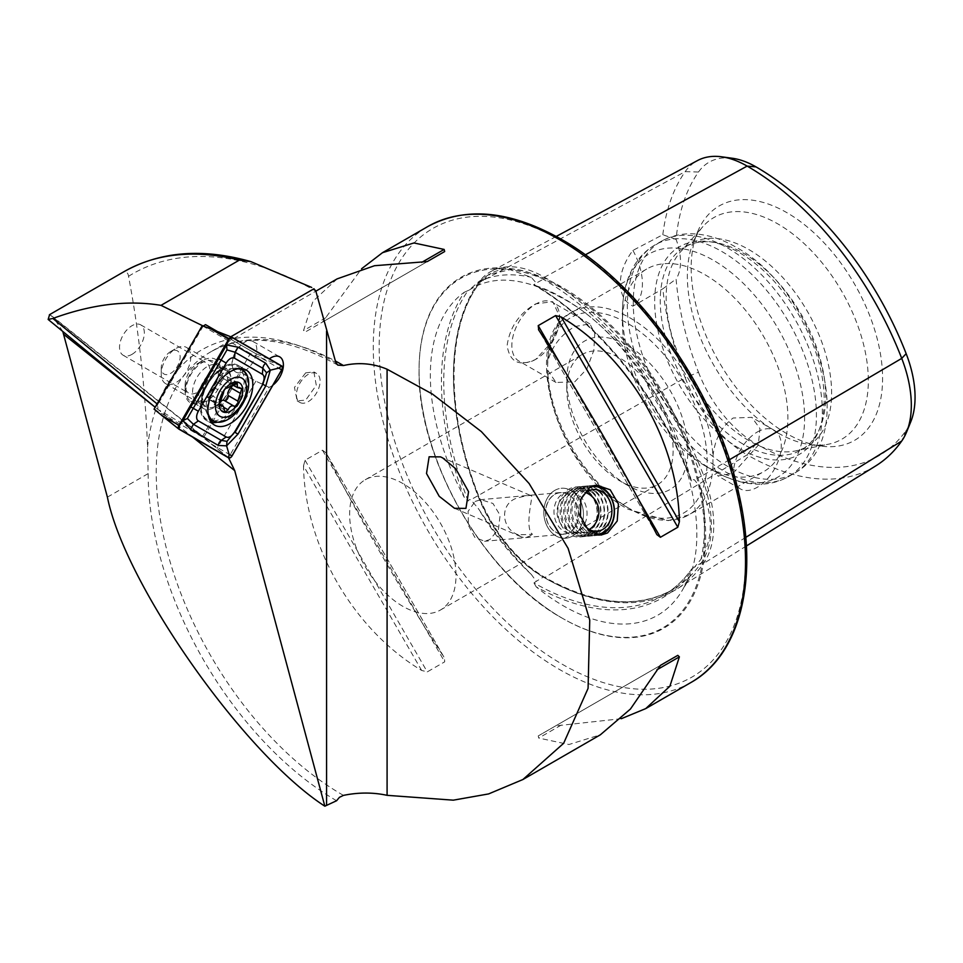 <?xml version="1.0" encoding="UTF-8"?>
<svg xmlns="http://www.w3.org/2000/svg" width="963" height="963" viewBox="0 0 963 963"><rect width="100%" height="100%" fill="white"/><g stroke="black" fill="none" stroke-linecap="round" stroke-linejoin="round"><path stroke-width="0.72" stroke-dasharray="4.82 3.61" d="M745.747 537.39L703.471 563.511A1.673 1.312 35.1 0 0 701.257 562.97L694.443 567.183L701.004 559.214C713.366 538.413 713.366 514.832 701.004 488.446L694.443 479.815L692.951 479.658L691.928 481.031L690.086 477.275A188.351 108.747 -120 0 0 563.536 298.337A188.351 108.747 -120 0 0 536.186 285.818A260.01 150.12 60 0 1 690.086 477.275M694.443 567.183L691.675 569.013C684.272 579.509 675.472 587.912 665.252 594.255A258.337 149.157 60 0 1 533.984 582.916L536.307 581.303L531.275 574.381C513.207 556.301 495.512 534.284 478.202 508.356L470.775 499.785L469.234 499.641L468.15 501.013L464.322 497.438A260.01 150.12 60 0 1 464.322 292.234A188.351 108.747 -120 0 0 464.322 497.438M729.412 459.76L703.471 475.012A108.386 62.571 -120 0 1 703.471 563.511A259.625 149.903 60 0 1 676.58 589.2A259.625 149.903 60 0 1 544.48 577.716A108.386 62.571 60 0 1 478.105 495.151A259.625 149.903 60 0 1 478.105 283.158A108.386 62.571 60 0 1 491.25 271.325A108.386 62.571 60 0 1 544.48 277.236A259.625 149.903 60 0 1 703.471 475.012L694.443 479.815M464.322 292.234L469.234 290.056L478.202 282.051L488.723 274.575L510.101 269.676L531.275 277.308L536.307 283.074L533.586 284.843C597.132 321.1 659.402 398.441 691.025 480.513L691.928 481.031A258.337 149.157 60 0 0 533.984 284.542L536.186 285.818M469.234 290.056L472.183 288.238C495.776 274.852 525.654 278.09 561.802 297.94C657.055 347.246 727.944 522.716 683.008 589.067A188.351 108.747 -120 0 0 690.086 573.093A260.01 150.12 60 0 1 536.186 586.84A188.351 108.747 -120 0 0 563.536 605.908A188.351 108.747 -120 0 0 683.008 589.067M518.299 534.814C500.447 528.723 499.267 501.41 519.274 497.51C526.677 495.536 530.794 495.006 531.588 495.909L531.781 496.39C532.298 498.353 524.594 528.603 532.515 534.333L518.299 534.814A20.885 13.049 -66.9 0 0 519.9 536.114A20.885 13.049 -66.9 0 0 521.067 536.74A20.885 13.049 -66.9 0 0 532.515 534.333M440.536 456.883L531.588 495.909M554.772 490.396A25.074 19.766 -95.1 0 1 561.405 488.277A25.074 19.766 -95.1 0 1 582.639 507.152A25.074 19.766 -95.1 0 1 572.504 536.09A25.074 19.766 -95.1 0 1 565.871 538.209A25.074 19.766 -95.1 0 1 544.637 519.334A25.074 19.766 -95.1 0 1 554.772 490.396M554.712 494.344A20.885 16.479 -95.1 0 1 560.237 492.575A20.885 16.479 -95.1 0 1 577.932 508.308A20.885 16.479 -95.1 0 1 569.482 532.419A20.885 16.479 -95.1 0 1 563.957 534.188A20.885 16.479 -95.1 0 1 546.262 518.455A20.885 16.479 -95.1 0 1 554.712 494.344M475.12 501.458L480.862 499.665L492.96 503.456L500.098 515.253L498.425 529.506L489.89 539.521L484.582 541.278L474.783 537.282L468.427 525.401L468.114 511.317L475.12 501.458M308.268 401.631A16.708 9.654 120 0 0 319.186 386.897A16.708 9.654 120 0 0 316.634 373.512A16.708 9.654 120 0 0 308.268 374.342A16.708 9.654 120 0 0 297.35 389.064A16.708 9.654 120 0 0 299.914 402.462A16.708 9.654 120 0 0 308.268 401.631M305.692 372.85L313.866 371.911L316.285 385.248L305.692 400.139L297.146 400.861L294.461 387.391L305.692 372.85M535.777 359.331A33.837 19.537 -60 0 1 518.852 361.017A33.837 19.537 -60 0 1 513.664 333.896A33.837 19.537 -60 0 1 535.777 304.067A33.837 19.537 -60 0 1 552.69 302.394A33.837 19.537 -60 0 1 559.708 317.886A33.837 19.537 -60 0 1 535.777 359.331L535.669 359.392C519.286 366.927 509.776 362.305 507.116 345.548C509.74 327.179 519.262 313.3 535.669 303.887L552.75 301.672L559.708 316.646L552.726 341.095L535.669 359.392M574.755 326.577L589.886 323.869L594.809 333.282L593.822 350.327L586.949 368.853L574.755 381.842L556.036 382.48L547.658 370.189L547.658 361.534C552.016 346.235 561.044 334.582 574.755 326.577M733.12 473.278L758.242 445.255L760 428.655L751.826 417.364L733.12 418.014C721.155 427.03 714.426 440.007 712.933 456.956L712.933 465.611L717.989 475.987L733.12 473.278M757.339 431.99A33.837 19.537 -60 0 1 774.264 430.317A33.837 19.537 -60 0 1 779.452 457.437A33.837 19.537 -60 0 1 757.339 487.254A33.837 19.537 -60 0 1 740.415 488.927A33.837 19.537 -60 0 1 735.226 461.819A33.837 19.537 -60 0 1 757.339 431.99M536.186 586.84L533.984 582.916M561.802 617.933L562.344 618.258A202.639 116.992 60 0 1 562.344 618.258A202.639 116.992 60 0 1 419.061 370.069A202.639 116.992 60 0 1 562.356 287.347A202.639 116.992 60 0 1 705.638 535.524A202.639 116.992 60 0 1 562.356 618.258L561.802 617.945A201.869 116.547 60 0 1 561.802 617.933A201.869 116.547 60 0 1 419.061 370.707A201.869 116.547 60 0 1 561.802 288.298A201.869 116.547 60 0 1 704.543 535.524A201.869 116.547 60 0 1 561.802 617.945C484.967 575.609 417.304 458.412 419.061 370.707L419.061 370.069M107.399 497.137L148.158 473.603L147.556 447.085C145.184 387.523 138.841 330.598 128.536 276.321C128.031 272.589 126.129 271.265 122.831 272.36L49.414 314.745M148.158 473.603A267.401 154.381 -120 0 0 336.593 800.735M269.086 387.343L255.857 381.179L241.087 372.645L203.626 437.539L228.472 457.678L269.086 387.343A17.551 10.136 120 0 0 270.976 386.416A17.551 10.136 120 0 0 272.95 385.092M244.385 371.068A17.551 10.136 120 0 0 255.857 355.6A17.551 10.136 120 0 0 253.161 341.54A17.551 10.136 120 0 0 244.385 342.407A17.551 10.136 120 0 0 232.926 357.875A17.551 10.136 120 0 0 235.61 371.935A17.551 10.136 120 0 0 244.385 371.068M197.523 363.593L202.844 360.523A25.074 14.469 120 0 0 185.113 391.231A25.074 14.469 120 0 0 202.844 401.463A25.074 14.469 120 0 0 220.563 370.755A25.074 14.469 120 0 0 202.844 360.523L197.523 363.593A17.551 10.136 120 0 0 185.113 385.092A17.551 10.136 120 0 0 188.748 393.121A17.551 10.136 120 0 0 197.523 392.254A17.551 10.136 120 0 0 208.983 376.786A17.551 10.136 120 0 0 206.299 362.726A17.551 10.136 120 0 0 197.523 363.593M131.943 354.384A17.551 10.136 120 0 0 143.403 338.928A17.551 10.136 120 0 0 140.706 324.856A17.551 10.136 120 0 0 131.943 325.735A17.551 10.136 120 0 0 120.471 341.191A17.551 10.136 120 0 0 123.168 355.251A17.551 10.136 120 0 0 131.943 354.384M402.811 606.317A75.21 43.419 60 0 1 353.686 540.038A75.21 43.419 60 0 1 365.206 479.779A75.21 43.419 60 0 1 402.811 483.498A75.21 43.419 60 0 1 451.948 549.777A75.21 43.419 60 0 1 440.416 610.036A75.21 43.419 60 0 1 402.811 606.317M627.346 485.208L627.346 485.208A85.647 49.45 60 0 1 566.786 380.313A85.647 49.45 60 0 1 627.346 345.344A85.647 49.45 60 0 1 687.907 450.239A85.647 49.45 60 0 1 627.346 485.208L619.955 480.946A75.21 43.419 60 0 1 566.786 388.835A75.21 43.419 60 0 1 582.362 354.408A75.21 43.419 60 0 1 619.955 358.14A75.21 43.419 60 0 1 669.092 424.406A75.21 43.419 60 0 1 657.56 484.666A75.21 43.419 60 0 1 619.955 480.946L627.346 485.208M705.169 465.863A116.992 67.542 60 0 1 705.157 465.863A116.992 67.542 60 0 1 622.435 322.593A116.992 67.542 60 0 1 646.667 269.038A116.992 67.542 60 0 1 705.169 274.828A116.992 67.542 60 0 1 781.595 377.917A116.992 67.542 60 0 1 763.659 471.665A116.992 67.542 60 0 1 705.169 465.863L713.523 470.69A128.801 74.368 60 0 1 622.435 312.939A128.801 74.368 60 0 1 713.523 260.359A128.801 74.368 60 0 1 804.599 418.111A128.801 74.368 60 0 1 713.523 470.69L705.157 465.863M739.44 448.445A119.881 69.216 60 0 1 656.068 320.185A119.881 69.216 60 0 1 709.189 241.653A119.881 69.216 60 0 1 739.44 252.679A119.881 69.216 60 0 1 818.622 431.207A119.881 69.216 60 0 1 739.44 448.445M742.979 444.039A116.992 67.542 60 0 1 666.552 340.95A116.992 67.542 60 0 1 684.488 247.202A116.992 67.542 60 0 1 713.463 242.243A116.992 67.542 60 0 1 742.979 252.992A116.992 67.542 60 0 1 820.259 427.211A116.992 67.542 60 0 1 801.469 449.829A116.992 67.542 60 0 1 742.979 444.039M748.889 440.621A116.992 67.542 60 0 1 675.821 347.703A116.992 67.542 60 0 1 680.372 252.017A116.992 67.542 60 0 1 690.399 243.783A116.992 67.542 60 0 1 748.889 249.586A116.992 67.542 60 0 1 825.315 352.675A116.992 67.542 60 0 1 807.379 446.423A116.992 67.542 60 0 1 795.245 450.985A116.992 67.542 60 0 1 748.889 440.621M777.839 432.869A127.959 73.874 60 0 1 693.312 242.303A127.959 73.874 60 0 1 702.894 226.582A127.959 73.874 60 0 1 777.839 223.91A127.959 73.874 60 0 1 864.353 347.715A127.959 73.874 60 0 1 828.541 444.196A127.959 73.874 60 0 1 810.124 444.629A127.959 73.874 60 0 1 777.839 432.869M786.879 433.675A135.338 78.135 60 0 1 697.477 232.119A135.338 78.135 60 0 1 786.879 212.667A135.338 78.135 60 0 1 881.001 357.454A135.338 78.135 60 0 1 821.03 446.11A135.338 78.135 60 0 1 786.879 433.675M621.328 718.699L555.615 725.897L538.221 735.937L538.738 738.055L568.94 744.519L600.37 734.793M337.146 278.873L313.011 301.226L303.514 330.622L305.078 332.127L322.473 322.087L361.57 268.773M303.514 465.839L305.078 460.242L322.473 450.19L326.024 452.851L444.148 657.44C405.724 598.721 357.658 515.482 326.024 452.851L444.485 657.994L444.677 661.846L427.271 671.885L421.638 670.441C352.964 629.188 304.91 545.937 303.514 465.839L421.638 670.441M732.313 158.257A93.941 54.241 60 0 0 698.476 172.028A245.192 141.561 60 0 0 676.098 239.414A50.136 28.95 60 0 1 676.098 279.005A245.192 141.561 60 0 0 698.476 372.224L685.187 377.737A252.426 145.738 60 0 1 662.821 288.828L676.098 279.005M698.476 372.224A93.941 54.241 60 0 0 756.015 443.799A245.192 141.561 60 0 0 906.159 430.389A93.941 54.241 -120 0 0 910.685 422.011M676.098 239.414L662.821 234.719L632.92 250.404C616.188 272.24 616.055 297.892 632.92 306.162L662.821 288.828M662.821 234.719A252.426 145.738 60 0 1 685.187 171.631A101.187 58.418 60 0 1 697.465 160.58M875.584 465.996A252.426 145.738 60 0 1 747.144 454.825L544.48 577.716A1.673 0.963 120 0 0 544.131 576.981C594.159 604.933 636.88 609.218 672.294 589.838L674.533 588.501A258 148.952 60 0 1 543.264 577.078A106.761 61.632 60 0 1 477.889 495.752A258 148.952 60 0 1 477.889 285.096A106.761 61.632 60 0 1 490.841 273.444A106.761 61.632 60 0 1 543.264 279.258A258 148.952 60 0 1 701.257 475.806A106.761 61.632 -120 0 1 701.257 562.97A258 148.952 60 0 1 674.533 588.501L665.252 594.255A258.337 149.157 60 0 0 691.928 568.808L690.086 573.093M756.015 443.799L747.144 454.825A101.187 58.418 60 0 1 685.187 377.737L470.775 499.785M255.857 381.179L217.108 448.289M217.494 331.561L230.663 336.833L269.086 359.018L255.857 353.71L217.494 331.561M255.857 353.71L218.493 332.139M203.157 326.06L157.836 404.544L157.836 409.395L155.175 407.217L192.54 437.021M203.626 437.539L196.97 431.99L157.836 409.395M241.087 372.645A17.551 10.136 -60 0 1 235.851 372.067A17.551 10.136 -60 0 1 241.087 345.175M157.089 403.918L157.836 404.544M49.607 314.636L53.085 316.971L62.8 331.465M632.92 250.404A50.136 28.95 60 0 1 632.92 306.162M555.615 725.897L660.377 665.409M538.221 735.937L660.413 665.385L538.221 735.937M427.271 261.575L305.078 332.127M444.677 251.536L322.473 322.087L444.677 251.536M226.185 368.636L213.726 361.438L226.185 368.636A22.98 13.265 120 0 0 203.205 381.902A22.98 13.265 120 0 0 203.205 408.432L203.205 408.432A22.98 13.265 120 0 0 226.185 395.167A22.98 13.265 120 0 0 226.185 368.636L226.185 368.636C228.159 365.699 209.152 374.438 204.132 391.484C199.221 409.648 204.228 408.36 203.205 408.444L190.746 401.246A22.98 13.265 120 0 0 213.726 387.981A22.98 13.265 120 0 0 213.726 361.438L213.726 361.438A22.98 13.265 120 0 0 190.746 374.715A22.98 13.265 120 0 0 190.746 401.246L203.205 408.432M242.471 368.757A31.755 18.333 120 0 0 239.45 366.157L246.239 370.081L239.45 366.157A31.755 18.333 120 0 0 207.695 384.49A31.755 18.333 120 0 0 207.695 421.156L214.484 425.08L207.695 421.156A31.755 18.333 120 0 0 211.451 422.48M154.056 409.155L202.242 436.973L211.114 443.883L232.035 455.956M202.242 436.973L250.416 353.529L260.829 357.767L281.75 369.84M250.416 353.529L202.242 325.711M219.829 402.149A5.766 3.322 120 0 0 218.372 404.219A3.298 1.902 -60 0 1 214.966 406.326A3.298 1.902 -60 0 1 214.352 404.111A5.766 3.322 120 0 0 213.858 400.716A5.766 3.322 120 0 0 213.292 400.223A5.766 3.322 120 0 0 211.174 400.151A3.298 1.902 -60 0 1 209.97 400.102A3.298 1.902 -60 0 1 210.993 395.023A5.766 3.322 120 0 0 213.75 387.367A3.298 1.902 -60 0 1 214.701 383.659A3.298 1.902 -60 0 1 217.578 382.359A5.766 3.322 120 0 0 223.512 378.652A3.298 1.902 -60 0 1 226.919 376.545A3.298 1.902 -60 0 1 227.232 376.822A3.298 1.902 -60 0 1 227.521 378.76A5.766 3.322 120 0 0 228.592 382.648A5.766 3.322 120 0 0 230.699 382.72A3.298 1.902 -60 0 1 231.902 382.756A3.298 1.902 -60 0 1 232.227 383.045A3.298 1.902 -60 0 1 232.432 385.32M194.851 399.91A20.885 12.062 120 0 0 196.885 401.679A20.885 12.062 120 0 0 202.447 402.51A20.885 12.062 120 0 0 217.782 389.618A20.885 12.062 120 0 0 221.273 369.888A20.885 12.062 120 0 0 219.817 367.264A20.885 12.062 120 0 0 217.782 365.495A20.885 12.062 120 0 0 198.113 375.594A20.885 12.062 120 0 0 194.851 399.91M188.507 349.184A20.885 12.062 120 0 0 186.461 347.414A20.885 12.062 120 0 0 176.012 348.45A20.885 12.062 120 0 0 161.242 374.029A20.885 12.062 120 0 0 163.529 381.829A20.885 12.062 120 0 0 165.576 383.599A20.885 12.062 120 0 0 185.245 373.5A20.885 12.062 120 0 0 188.507 349.184M178.685 351.989A13.374 7.716 120 0 0 170.704 351.519A13.374 7.716 120 0 0 161.242 367.89A13.374 7.716 120 0 0 162.711 372.886A13.374 7.716 120 0 0 175.748 368.745A13.374 7.716 120 0 0 178.685 351.989M237.729 368.841A29.251 16.889 120 0 0 215.146 384.261A29.251 16.889 120 0 0 208.032 413.235M212.209 420.169A29.251 16.889 120 0 0 239.751 406.037A29.251 16.889 120 0 0 244.313 371.995A29.251 16.889 120 0 0 241.46 369.515M239.414 368.624A29.251 16.889 120 0 0 234.214 368.275A29.251 16.889 120 0 0 212.209 386.404A29.251 16.889 120 0 0 207.514 414.523A29.251 16.889 120 0 0 208.646 416.714M594.472 534.176A23.894 18.851 -95.1 0 1 584.77 529.59A23.894 18.851 -95.1 0 1 576.668 505.96A23.894 18.851 -95.1 0 1 589.693 487.362M598.974 535.115A25.074 19.766 -95.1 0 1 596.879 535.44A25.074 19.766 -95.1 0 1 583.542 530.589A25.074 19.766 -95.1 0 1 575.405 503.468A25.074 19.766 -95.1 0 1 592.414 485.508A25.074 19.766 -95.1 0 1 594.484 485.46M602.934 490.6A25.074 19.766 -95.1 0 1 611.072 517.721A25.074 19.766 -95.1 0 1 594.063 535.693A25.074 19.766 -95.1 0 1 583.855 533.189A25.074 19.766 -95.1 0 1 580.725 530.842A25.074 19.766 -95.1 0 1 580.003 490.023A25.074 19.766 -95.1 0 1 589.597 485.749A25.074 19.766 -95.1 0 1 602.934 490.6M599.588 492.177A23.401 18.453 -95.1 0 1 605.414 523.102A23.401 18.453 -95.1 0 1 581.772 531.925A23.401 18.453 -95.1 0 1 578.859 529.734A23.401 18.453 -95.1 0 1 578.185 491.636A23.401 18.453 -95.1 0 1 599.588 492.177M599.407 490.925A25.074 19.766 -95.1 0 1 605.655 524.053A25.074 19.766 -95.1 0 1 580.328 533.502A25.074 19.766 -95.1 0 1 577.198 531.155A25.074 19.766 -95.1 0 1 576.476 490.336A25.074 19.766 -95.1 0 1 599.407 490.925M596.049 492.49A23.401 18.453 -95.1 0 1 601.887 523.427A23.401 18.453 -95.1 0 1 578.245 532.238A23.401 18.453 -95.1 0 1 575.32 530.047A23.401 18.453 -95.1 0 1 574.646 491.949A23.401 18.453 -95.1 0 1 596.049 492.49M595.88 491.238A25.074 19.766 -95.1 0 1 602.116 524.366A25.074 19.766 -95.1 0 1 576.801 533.827A25.074 19.766 -95.1 0 1 573.659 531.468A25.074 19.766 -95.1 0 1 572.937 490.661A25.074 19.766 -95.1 0 1 595.88 491.238M592.522 492.815A23.401 18.453 -95.1 0 1 598.348 523.74A23.401 18.453 -95.1 0 1 574.718 532.563A23.401 18.453 -95.1 0 1 571.793 530.36A23.401 18.453 -95.1 0 1 571.119 492.274A23.401 18.453 -95.1 0 1 592.522 492.815M592.341 491.551A25.074 19.766 -95.1 0 1 598.589 524.691A25.074 19.766 -95.1 0 1 573.262 534.14A25.074 19.766 -95.1 0 1 570.132 531.793A25.074 19.766 -95.1 0 1 569.41 490.974A25.074 19.766 -95.1 0 1 592.341 491.551M588.995 493.128A23.401 18.453 -95.1 0 1 594.821 524.053A23.401 18.453 -95.1 0 1 571.191 532.876A23.401 18.453 -95.1 0 1 568.266 530.685A23.401 18.453 -95.1 0 1 567.592 492.587A23.401 18.453 -95.1 0 1 588.995 493.128M588.814 491.864A25.074 19.766 -95.1 0 1 596.952 518.985A25.074 19.766 -95.1 0 1 579.943 536.957A25.074 19.766 -95.1 0 1 566.605 532.106A25.074 19.766 -95.1 0 1 558.468 504.985A25.074 19.766 -95.1 0 1 575.477 487.013A25.074 19.766 -95.1 0 1 588.814 491.864M574.742 493.128A25.074 19.766 -95.1 0 1 582.88 520.249A25.074 19.766 -95.1 0 1 565.871 538.209A25.074 19.766 -95.1 0 1 552.533 533.358A25.074 19.766 -95.1 0 1 544.396 506.237A25.074 19.766 -95.1 0 1 561.405 488.277A25.074 19.766 -95.1 0 1 574.742 493.128M571.288 496.739A20.729 16.347 -95.1 0 1 575.669 525.69A20.729 16.347 -95.1 0 1 552.918 530.011A20.729 16.347 -95.1 0 1 548.525 501.061A20.729 16.347 -95.1 0 1 571.288 496.739M561.26 529.397A20.885 16.479 -95.1 0 1 554.471 506.791A20.885 16.479 -95.1 0 1 568.652 491.816A20.885 16.479 -95.1 0 1 579.762 495.861A20.885 16.479 -95.1 0 1 586.551 518.467A20.885 16.479 -95.1 0 1 572.371 533.43A20.885 16.479 -95.1 0 1 561.26 529.397M583.999 524.919A20.885 16.479 -95.1 0 1 580.34 500.941M701.004 488.446A190.048 109.722 60 0 1 701.004 559.214M698.476 172.028L685.187 171.631L478.105 283.158A1.673 1.312 -144.9 0 1 478.262 284.771C446.025 329.202 445.881 412.706 478.455 495.223C493.658 532.142 515.542 559.395 544.131 576.981A1.673 0.963 120 0 0 543.301 577.066A1.673 0.963 120 0 0 543.264 577.078L536.307 581.303M488.723 274.575L490.841 273.444L478.262 284.771A1.673 1.312 -144.9 0 1 477.889 285.096L470.775 288.936M585.263 254.87L544.48 277.236A1.673 0.963 -60 0 1 543.301 279.246A1.673 0.963 -60 0 1 543.264 279.258L536.307 283.074M531.275 574.381A190.048 109.722 60 0 1 478.202 508.356M478.202 282.051A190.048 109.722 60 0 1 531.275 277.308M691.001 682.466A263.224 151.973 60 0 1 559.395 669.429A263.224 151.973 60 0 1 387.439 437.479A263.224 151.973 60 0 1 427.789 226.546M562.356 241.292A259.047 149.566 60 0 1 745.518 558.552A259.047 149.566 60 0 1 562.356 664.314A259.047 149.566 60 0 1 379.181 347.053A259.047 149.566 60 0 1 562.356 241.292M147.556 447.085A269.411 155.549 60 0 1 335.858 362.678M343.466 795.378A263.224 151.973 60 0 1 342.346 794.74A263.224 151.973 60 0 1 170.391 562.789A263.224 151.973 60 0 1 210.741 351.856A263.224 151.973 60 0 1 335.317 360.993M547.658 361.534A116.992 67.542 60 0 1 571.805 312.253A116.992 67.542 60 0 1 630.296 318.055A116.992 67.542 60 0 1 712.933 456.956M712.933 465.611A116.992 67.542 60 0 1 688.798 514.88A116.992 67.542 60 0 1 630.296 509.09A116.992 67.542 60 0 1 547.658 370.189M627.346 507.381A112.815 65.135 60 0 1 547.574 369.226A112.815 65.135 60 0 1 627.346 323.171A112.815 65.135 60 0 1 707.119 461.325A112.815 65.135 60 0 1 627.346 507.381M721.877 469.872A133.701 77.196 60 0 1 634.533 352.049A133.701 77.196 60 0 1 655.033 244.915A133.701 77.196 60 0 1 721.877 251.536A133.701 77.196 60 0 1 809.221 369.347A133.701 77.196 60 0 1 788.721 476.492A133.701 77.196 60 0 1 721.877 469.872M727.799 466.453A133.701 77.196 60 0 1 640.455 348.63A133.701 77.196 60 0 1 660.943 241.496A133.701 77.196 60 0 1 727.799 248.117A133.701 77.196 60 0 1 815.143 365.928A133.701 77.196 60 0 1 794.644 473.074A133.701 77.196 60 0 1 727.799 466.453M468.15 501.013A258.337 149.157 60 0 1 468.15 290.417M906.159 430.389L901.729 441.018M122.831 272.36A376.027 217.108 60 0 1 123.89 271.735M196.97 431.99L49.992 314.865M128.536 276.321A369.84 213.533 60 0 1 315.84 291.103M656.862 534.634L538.738 330.032M637.783 498.076L560.851 364.833M561.26 725.055L538.738 738.055M322.473 450.19L444.677 661.846M305.078 460.242L427.271 671.885M326.024 317.621L303.514 330.622M240.389 368.6A30.66 17.695 120 0 0 237.789 366.47A30.66 17.695 120 0 0 207.129 384.165A30.66 17.695 120 0 0 207.129 419.567A30.66 17.695 120 0 0 210.271 420.759M217.397 422.155A31.755 18.333 120 0 0 240.557 400.801A31.755 18.333 120 0 0 244.024 371.176M213.605 420.975A30.66 17.695 120 0 0 238.764 400.09A30.66 17.695 120 0 0 240.906 369.226M260.829 357.767L281.75 365.988M211.114 443.883L228.688 457.894M228.785 372.621A20.729 11.965 120 0 0 221.622 369.997A20.729 11.965 120 0 0 206.034 382.841A20.729 11.965 120 0 0 202.699 402.763A20.729 11.965 120 0 0 204.012 405.014A20.729 11.965 120 0 0 224.223 398.598A20.729 11.965 120 0 0 228.785 372.621M214.352 404.111L224.102 409.732M230.699 382.72L240.449 388.342M223.512 378.652L233.251 384.273M217.578 382.359L227.316 387.981M227.521 378.76L234.623 382.865M218.372 404.219L223.898 407.409M211.174 400.151L219.347 404.857M210.993 395.023L220.732 400.656M213.75 387.367L223.488 392.988M560.237 492.575L480.862 499.665M596.579 485.135L575.477 487.013M313.866 371.911L316.634 373.512M559.708 317.886L559.708 316.646M589.886 323.869L552.69 302.394M774.264 430.317L751.826 417.364M337.796 365.097C287.143 337.206 244.795 332.801 210.741 351.856L315.864 291.163M253.161 341.54L279.752 356.888M140.706 324.856L206.299 362.726M566.786 388.835L566.786 380.313M646.667 269.038L571.805 312.253C517.131 338.844 557.938 472.592 628.213 509.295L667.877 520.694L688.798 514.88L763.659 471.665M622.435 322.593L622.435 312.939C622.375 295.111 626.155 279.559 633.786 266.282C639.143 257.193 646.221 250.079 655.033 244.915L660.943 241.496C669.851 236.429 679.601 233.853 690.182 233.78C705.47 233.84 720.781 238.343 736.153 247.286C814.554 289.755 862.716 435.348 794.644 473.074L788.721 476.492C779.849 481.536 770.147 484.1 759.602 484.208C744.291 484.172 728.919 479.67 713.523 470.69M713.463 242.243L709.189 241.653M684.488 247.202L690.399 243.783M680.372 252.017L702.894 226.582M693.312 242.303L697.477 232.119M365.206 479.779L582.362 354.408M440.416 610.036L657.56 484.666M810.124 444.629L821.03 446.11M795.245 450.985L828.541 444.196M801.469 449.829L807.379 446.423M820.259 427.211L818.622 431.207M556.229 236.429L491.25 271.325M746.349 546.009L676.58 589.2M123.168 355.251L188.748 393.121M185.113 385.092L185.113 391.231M200.063 434.096L53.085 316.971M311.567 287.383L312.193 287.732M740.415 488.927L717.989 475.987M556.036 382.48L518.852 361.017M657.103 535.067L538.473 329.611M297.146 400.861L299.914 402.462M601.044 535.067L579.943 536.957M563.957 534.188L484.582 541.278M521.067 536.74L454.524 508.295M207.695 421.156L207.695 421.156C185.317 410.732 219.227 352.001 239.45 366.157M234.214 368.275L221.273 369.888M207.514 414.523L202.447 402.51M231.902 382.756L241.833 388.498M226.919 376.545L236.91 382.323M186.461 347.414L217.782 365.495M161.242 367.89L161.242 374.029M170.704 351.519L176.012 348.45M165.576 383.599L196.885 401.679M228.592 382.648L232.697 385.007M214.966 406.326L224.969 412.104M213.292 400.223L219.359 403.726M209.97 400.102L219.901 405.832M596.879 535.44L594.063 535.693M581.772 531.925L583.855 533.189M578.245 532.238L580.328 533.502M574.718 532.563L576.801 533.827M571.191 532.876L573.262 534.14M593.509 489.601L568.652 491.816M597.216 531.215L572.371 533.43M567.592 492.587L569.41 490.974M571.119 492.274L572.937 490.661M574.646 491.949L576.476 490.336M578.185 491.636L580.003 490.023M592.414 485.508L589.597 485.749M586.046 492.695A20.885 20.885 0 0 0 563.921 527.435A20.885 20.885 0 0 0 589.332 529.494"/><path stroke-width="1.44" d="M442.703 457.919L440.536 456.883L429.125 456.787L426.513 473.495L439.224 496.318L454.524 508.295L465.936 508.38L468.548 491.684L455.836 468.861L442.703 457.919M607.581 532.948L617.211 521.007L618.439 503.962L610.205 489.782L596.579 485.135L589.862 487.266L580.845 499.147L580.436 516.132L588.333 530.324L601.044 535.067L607.581 532.948M62.8 331.465L107.399 497.137C125.009 584.806 244 753.945 324.844 806.2L336.593 800.735L339.409 797.34L343.466 795.378C358.501 792.308 373.042 792.296 387.09 795.33L453.32 800.169L488.614 793.921L522.897 779.524L563.632 743.316L588.08 688.352L589.741 620.064L568.134 548.416L529.108 483.522L481.344 431.593L432.435 394.06L387.09 369.226C373.126 363.376 358.585 362.136 343.466 365.543L337.796 365.097L335.858 362.678L315.84 291.103L313.95 288.756L230.783 336.773M272.95 385.092A17.551 10.136 120 0 0 282.785 369.684A17.551 10.136 120 0 0 279.752 356.888A17.551 10.136 120 0 0 270.976 357.755A17.551 10.136 120 0 0 269.351 358.826M538.738 330.032L538.221 325.626L555.615 315.587L561.26 317.032C629.922 358.296 677.976 441.536 679.384 521.633L677.808 527.243L660.413 537.282L656.862 534.634C625.228 471.99 577.174 388.751 538.738 330.032L538.473 329.611M522.897 779.524L600.37 734.793L630.464 709.009L660.413 665.385L677.808 655.346L679.384 656.85L669.875 686.246L645.74 708.599L621.328 718.699M361.57 268.773L382.516 252.679L413.946 242.953L444.148 249.429L444.677 251.536L427.271 261.575L374.523 265.716L337.146 278.873L315.864 291.163M556.229 236.429L697.465 160.58A101.187 58.418 60 0 1 721.624 156.8L732.313 158.257A93.941 54.241 60 0 1 756.015 166.888A245.192 141.561 60 0 1 906.159 353.674L901.729 358.392L729.412 459.76M746.349 546.009L875.584 465.996A252.426 145.738 60 0 0 901.729 441.018A101.187 58.418 -120 0 0 906.604 432.002L910.685 422.011A93.941 54.241 -120 0 0 906.159 353.674M721.624 156.8A101.187 58.418 60 0 1 747.144 166.093A252.426 145.738 60 0 1 901.729 358.392A101.187 58.418 -120 0 1 906.604 432.002M205.528 324.651L217.494 331.561L205.528 324.651L203.157 326.06M203.181 326.012L161.014 305.355C127.826 299.878 91.786 304.248 52.857 318.452L157.089 403.918M49.607 314.636L48.15 319.451L52.857 318.452M311.567 287.383L250.91 261.635L239.354 260.118L161.014 305.355M63.666 334.317L155.163 407.241L48.15 319.451M324.844 806.2L234.719 470.63L228.472 457.678M660.377 665.409L677.808 655.346M246.239 370.081L246.239 370.081A31.755 18.333 120 0 0 214.484 388.414A31.755 18.333 120 0 0 214.484 425.08L214.484 425.08A31.755 18.333 120 0 0 246.239 406.747A31.755 18.333 120 0 0 246.239 370.081M262.369 383.924A8.354 4.827 120 0 0 262.369 374.282L234.539 358.212A8.354 4.827 120 0 0 226.185 363.039L198.354 411.237A8.354 4.827 120 0 0 198.354 420.879L226.185 436.949A8.354 4.827 120 0 0 234.539 432.122L262.863 384.213L266.582 372.765L262.863 368.299L262.369 374.282M281.75 369.84A3.346 1.926 120 0 0 281.75 365.988L232.035 337.279A3.346 1.926 120 0 0 231.878 337.206A3.346 1.926 120 0 0 228.688 339.205L178.974 425.321A3.346 1.926 120 0 0 178.829 429.089A3.346 1.926 120 0 0 178.974 429.185L228.688 457.894A3.346 1.926 120 0 0 232.035 455.956L281.75 369.84M228.688 339.205L211.114 329.057L202.242 325.711L154.056 409.155L178.709 428.968M228.773 339.253L179.058 425.369A3.178 1.83 120 0 0 179.058 429.041L228.773 457.75A3.178 1.83 120 0 0 231.951 455.908L281.665 369.792A3.178 1.83 120 0 0 281.665 366.133L231.951 337.423A3.178 1.83 120 0 0 228.773 339.253L231.951 337.423M266.582 372.765L270.302 370.189L265.788 385.91L237.969 434.108L226.606 445.869L218.324 445.436L190.505 429.378L182.91 420.638L226.606 344.959L237.969 347.161L265.788 363.232L270.302 370.189L278.788 368.131L281.665 366.133M265.788 363.232A5.85 4.779 120 0 0 262.863 368.299L235.044 352.229L226.979 349.894L226.606 344.959L229.062 339.421M226.979 349.894L187.376 418.496L193.431 424.31L221.249 440.38L226.979 441.355L226.606 445.869L229.062 454.247L231.951 455.908M187.376 418.496L182.91 420.638L179.347 425.538L179.058 429.041M226.979 441.355L234.539 432.122M242.207 388.799L237.464 387.608L237.211 382.576L227.316 387.981C225.149 388.294 223.873 389.967 223.488 392.988L220.732 400.656C218.818 404.027 218.878 405.724 220.924 405.772L223.296 406.157L224.969 412.104L228.111 409.841C229.627 406.47 231.602 405.23 234.045 406.145C236.934 406.23 238.21 404.568 237.873 401.126L241.833 388.498M244.121 380.036A22.005 12.712 120 0 0 222.658 386.837A22.005 12.712 120 0 0 217.807 414.427A22.005 12.712 120 0 0 239.281 407.626A22.005 12.712 120 0 0 244.121 380.036M208.032 413.235A29.251 16.889 120 0 0 210.536 418.375A29.251 16.889 120 0 0 213.389 420.855A29.251 16.889 120 0 0 240.931 406.723A29.251 16.889 120 0 0 245.493 372.681A29.251 16.889 120 0 0 242.64 370.201A29.251 16.889 120 0 0 237.729 368.841M242.64 370.201L241.46 369.515A29.251 16.889 120 0 0 239.414 368.624M208.646 416.714A29.251 16.889 120 0 0 209.356 417.701A29.251 16.889 120 0 0 212.209 420.169L213.389 420.855M232.697 385.007L237.464 387.608M220.984 410.286A16.708 9.654 120 0 0 237.283 405.122A16.708 9.654 120 0 0 240.955 384.177A16.708 9.654 120 0 0 224.656 389.341A16.708 9.654 120 0 0 220.984 410.286M219.901 405.832L220.924 405.772L219.347 404.857M219.359 403.726L223.284 406.145M232.432 385.32A3.298 1.902 -60 0 1 230.879 387.836A5.766 3.322 120 0 0 228.135 395.504A3.298 1.902 -60 0 1 227.172 399.2A3.298 1.902 -60 0 1 224.295 400.512A5.766 3.322 120 0 0 219.829 402.149M589.693 487.362A23.894 18.851 -95.1 0 1 605.944 491.226A23.894 18.851 -95.1 0 1 613.287 518.888A23.894 18.851 -95.1 0 1 594.472 534.176M594.484 485.46A25.074 19.766 -95.1 0 1 605.751 490.348A25.074 19.766 -95.1 0 1 614.117 516.168A25.074 19.766 -95.1 0 1 598.974 535.115M580.34 500.941A20.885 16.479 -95.1 0 1 593.509 489.601A20.885 16.479 -95.1 0 1 604.62 493.646A20.885 16.479 -95.1 0 1 611.397 516.24A20.885 16.479 -95.1 0 1 597.216 531.215A20.885 16.479 -95.1 0 1 586.106 527.17A20.885 16.479 -95.1 0 1 583.999 524.919M559.395 239.582A263.224 151.973 60 0 1 731.35 471.545A263.224 151.973 60 0 1 691.001 682.466C740.511 654.792 758.868 579.028 738.765 493.429C716.821 392.483 641.298 284.097 561.489 239.378C510.197 210.476 465.635 206.19 427.789 226.546A263.224 151.973 60 0 1 559.395 239.582M335.317 360.993A263.224 151.973 60 0 1 342.346 364.893A263.224 151.973 60 0 1 343.466 365.543M756.015 166.888L747.144 166.093L585.263 254.87M901.729 441.018L745.747 537.39M49.414 314.745L123.89 271.735A376.027 217.108 60 0 1 239.354 260.118M234.719 470.63L192.54 437.021M326.565 331.128L326.565 805.2M387.09 369.226L387.09 795.33M660.413 537.282L637.783 498.076M560.851 364.833L538.221 325.626M677.808 527.243L555.615 315.587M679.384 521.633L561.26 317.032M656.862 669.851L679.384 656.85M444.148 249.429L421.638 262.418M211.451 422.48A31.755 18.333 120 0 0 217.397 422.155M244.024 371.176A31.755 18.333 120 0 0 242.471 368.757M210.271 420.759A30.66 17.695 120 0 0 213.605 420.975M240.906 369.226A30.66 17.695 120 0 0 240.389 368.6M178.829 429.089L161.399 415.173L178.974 425.321M231.878 337.206L211.114 329.057L231.722 337.158M278.788 368.131L281.665 369.792M229.062 454.247L228.773 457.75M237.969 434.108L235.044 432.411L262.863 384.213L265.788 385.91M218.324 445.436A5.85 4.779 120 0 1 221.249 440.38L226.185 436.949M190.505 429.378L193.431 424.31L198.354 420.879M190.505 406.699L198.354 411.237M218.324 358.501L226.185 363.039M237.969 347.161L235.044 352.229L234.539 358.212M234.623 382.865L237.271 384.393M230.879 387.836L240.63 393.47M228.135 395.504L237.873 401.126M224.295 400.512L234.045 406.145M223.898 407.409L228.111 409.841M645.74 708.599L691.001 682.466M382.516 252.679L427.789 226.546M250.91 261.635C202.651 247.948 160.315 251.319 123.89 271.735M589.332 529.494A20.885 20.885 0 0 0 586.046 492.695"/></g></svg>
